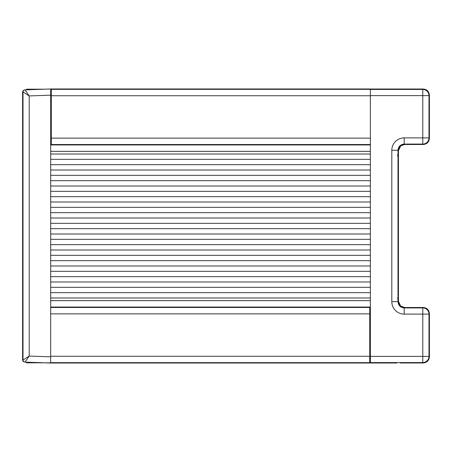 <?xml version="1.0" encoding="UTF-8"?>
<svg xmlns="http://www.w3.org/2000/svg" width="452" height="452" viewBox="0 0 452 452"><rect width="100%" height="100%" fill="white"/><g stroke="black" fill="none" stroke-linecap="round" stroke-linejoin="round"><path stroke-width="0.68" d="M369.747 360.012L370.369 360.012M369.747 322.852L370.369 322.852L369.747 322.852M50.686 307.055L370.369 307.055M50.686 144.945L370.369 144.945M50.686 129.148L51.308 129.148M51.308 93.315L50.686 93.315L50.686 91.988L51.308 91.988M50.686 91.988L50.686 91.253L51.308 91.332M26.521 89.824L26.521 89.185L44.742 89.185M32.719 89.603L32.719 89.185M23.012 360.058L22.6 360.046L23.052 361.334L24.577 362.108L23.114 361.408L22.6 360.046L22.6 91.954L23.012 91.937L23.012 360.058A2.068 2.062 46 0 0 25.013 362.12L29.21 356.069L23.018 360.058A2.068 2.062 92 0 0 25.007 362.125L50.686 363.018L369.747 363.018L369.747 362.662L50.686 362.662L50.686 363.018L50.686 88.976L51.308 89.185M44.799 362.815L32.719 362.815L32.719 362.391M32.719 362.815L26.521 362.815L26.521 362.176L25.013 362.12M370.369 362.815L369.747 362.815M50.686 307.467L369.747 307.467L369.747 313.869L50.686 313.869L50.686 356.261L369.747 356.261L369.747 313.869L370.369 313.869M369.747 362.662L369.747 356.261M370.369 89.01L423.208 89.01L422.789 89.428L370.369 89.428L370.369 88.982L51.308 88.982L51.308 144.533L370.369 144.533M51.308 88.982L370.369 88.982L51.308 88.982M50.686 128.114L51.308 128.114M25.013 89.88A2.068 2.062 -46 0 0 23.018 91.942L29.21 95.926L25.007 89.875L23.267 90.434L22.6 91.954M23.012 91.937A2.068 2.062 -92 0 1 25.007 89.875L50.686 88.976M44.742 362.815L369.747 363.018M398.003 150.471L398.003 150.273C398.376 146.516 400.438 144.454 404.195 144.081L422.789 144.081L423.208 144.499C426.97 144.137 429.033 142.069 429.4 138.312L428.982 137.894L428.982 95.621L429.4 95.202C429.033 91.44 426.97 89.377 423.208 89.01L423.208 89.01C426.959 89.383 429.027 91.445 429.4 95.202L429.4 138.312C429.027 142.064 426.959 144.126 423.208 144.499L404.613 144.499L400.687 145.906L398.438 150.708L398.393 301.337L398.783 304.168L398.003 301.529L398.195 290.122L398.438 296.422L398.438 155.578L398.195 161.878L398.009 150.279C398.8 146.934 398.924 147.058 398.393 150.663L398.438 154.138L398.438 150.68M398.54 302.422L398.438 297.862L398.438 301.292L400.687 306.094L404.613 307.501L423.208 307.501C426.959 307.874 429.027 309.936 429.4 313.688L429.4 356.797C429.027 360.555 426.959 362.617 423.208 362.99L400.161 362.99M391.816 150.273L398.009 150.279C398.8 146.934 398.924 147.058 398.393 150.663L398.438 150.708C398.031 149.968 398.783 148.369 400.687 145.906L404.613 144.499L404.195 144.081L404.195 137.894A12.407 12.39 -135 0 0 391.816 150.273L391.816 301.727L398.003 301.529M370.369 323.886L369.747 323.886M370.369 358.685L369.747 358.685M370.369 356.379L370.369 362.572L422.789 362.572A6.198 6.187 -45 0 0 428.982 356.379L428.982 314.106L429.4 313.688L429.4 356.797L428.982 356.379L370.369 356.379L370.369 95.621L428.982 95.621A6.198 6.187 -135 0 0 422.789 89.428L422.789 144.081A6.198 6.187 -45 0 0 428.982 137.894L404.195 137.894M370.369 89.428L370.369 95.621M396.805 363.018L370.369 362.99L388.127 362.99L370.369 362.99L370.369 362.572M404.613 307.501L423.208 307.501C426.97 307.863 429.033 309.931 429.4 313.688C429.033 309.931 426.97 307.863 423.208 307.501L422.789 307.919L404.195 307.919L404.613 307.501L400.687 306.094L399.969 305.399M391.816 301.727A12.407 12.39 135 0 0 404.195 314.106L404.195 307.919C400.438 307.546 398.376 305.484 398.003 301.727L398.009 301.721M398.438 155.578L398.438 154.138M398.438 297.862L398.438 296.422M399.297 147.533L399.969 146.601M399.54 304.846L399.297 304.467M399.116 304.134L398.935 303.738M398.76 303.275L398.636 302.857M397.754 155.07A10.102 2.22 -169.7 0 1 398.167 155.595L398.308 155.765A10.311 9.899 141.7 0 1 398.268 156.098L398.314 155.742M398.308 153.414L398.167 153.68L398.308 153.414A10.311 9.899 141.7 0 0 397.929 151.646L398.314 153.437M397.822 156.703A10.311 2.266 10.3 0 0 398.308 156.302L398.167 156.03L398.308 156.302A10.311 9.899 38.3 0 1 397.929 158.064M398.167 154.121L398.308 153.951A10.311 2.266 169.7 0 1 397.754 154.573M397.896 152.047A10.311 9.899 38.3 0 1 398.308 153.951M398.11 156.019A10.102 9.701 -38.3 0 0 398.167 155.595L397.766 155.539M397.805 156.392A10.102 2.22 -169.7 0 0 398.167 156.03L397.777 155.951M398.093 297.292A10.102 4.588 -168.8 0 1 398.167 297.563L398.308 297.659A10.311 9.012 159.1 0 1 398.167 298.467L398.308 298.766A10.311 9.012 20.9 0 1 398.139 299.665A10.311 9.012 20.9 0 1 398.133 299.693L398.314 298.755M398.167 295.817L398.308 295.518A10.311 9.012 159.1 0 0 398.139 294.625A10.311 9.012 159.1 0 0 398.133 294.597A10.311 9.012 159.1 0 0 397.929 293.93M398.167 296.727L398.308 296.631A10.311 4.678 168.8 0 1 397.766 297.789M397.862 294.777A10.311 9.012 20.9 0 1 398.308 296.631M398.026 298.433A10.102 8.831 -20.9 0 0 398.167 297.563L397.958 297.546M397.839 299.224A10.102 4.588 -168.8 0 0 398.167 298.467L397.788 298.376M369.747 360.668L370.369 360.668M369.747 316.451L370.369 316.451M50.686 300.653L370.369 300.653M50.686 297.987L370.369 297.987M50.686 292.653L370.369 292.653M50.686 287.325L370.369 287.325M50.686 281.991L370.369 281.991M50.686 276.658L370.369 276.658M50.686 271.324L370.369 271.324M50.686 265.991L370.369 265.991M50.686 260.663L370.369 260.663M50.686 255.329L370.369 255.329M50.686 249.996L370.369 249.996M50.686 244.662L370.369 244.662M50.686 239.328L370.369 239.328M50.686 234L370.369 234M50.686 228.667L370.369 228.667M50.686 223.333L370.369 223.333M50.686 218L370.369 218M50.686 212.672L370.369 212.672M50.686 207.338L370.369 207.338M50.686 202.004L370.369 202.004M50.686 196.671L370.369 196.671M50.686 191.337L370.369 191.337M50.686 186.009L370.369 186.009M50.686 180.676L370.369 180.676M50.686 175.342L370.369 175.342M50.686 170.008L370.369 170.008M50.686 164.675L370.369 164.675M50.686 159.347L370.369 159.347M50.686 154.013L370.369 154.013M50.686 151.347L370.369 151.347M50.686 138.131L370.369 138.131M50.686 135.549L51.308 135.549M370.369 89.338L51.308 89.338M370.369 95.739L51.308 95.739M50.686 356.82L29.21 356.069L29.21 95.926L50.686 95.18M402.014 306.925L400.687 306.094C398.873 304.055 398.122 302.45 398.438 301.292L398.393 301.337M398.003 292.755L398.003 159.245M404.195 314.106L428.982 314.106A6.198 6.187 -135 0 0 422.789 307.919L422.789 362.572L423.208 362.99C426.97 362.623 429.033 360.56 429.4 356.797C429.033 360.56 426.97 362.623 423.208 362.99M400.161 89.01L398.41 88.999M397.754 154.646A10.102 2.22 -10.3 0 0 398.082 154.273M398.297 297.602A10.311 4.678 11.2 0 0 398.144 297.173M397.89 294.45A10.102 8.831 -20.9 0 1 398.155 295.755M397.873 299.631A10.311 4.678 11.2 0 0 398.308 298.766M369.747 360.747L370.369 360.747M369.747 310.982L370.369 310.982M50.686 141.018L51.308 141.018M50.686 91.253L51.308 91.253L50.686 91.253M402.014 145.075L404.613 144.499L423.208 144.499M429.4 138.312L429.4 95.202M399.031 148.041L398.438 150.708M400.269 305.716L399.93 305.349M402.529 307.14L403.06 307.298M397.489 154.821L398.308 155.686M397.489 154.889L398.308 154.03M398.155 297.145L398.172 298.467M398.133 294.597L398.314 295.535M397.511 298.196L398.314 296.659L397.862 294.755M398.144 294.631A10.328 10.328 0 0 0 397.935 293.907M397.935 300.377A10.328 10.328 0 0 0 398.144 299.653"/></g></svg>
